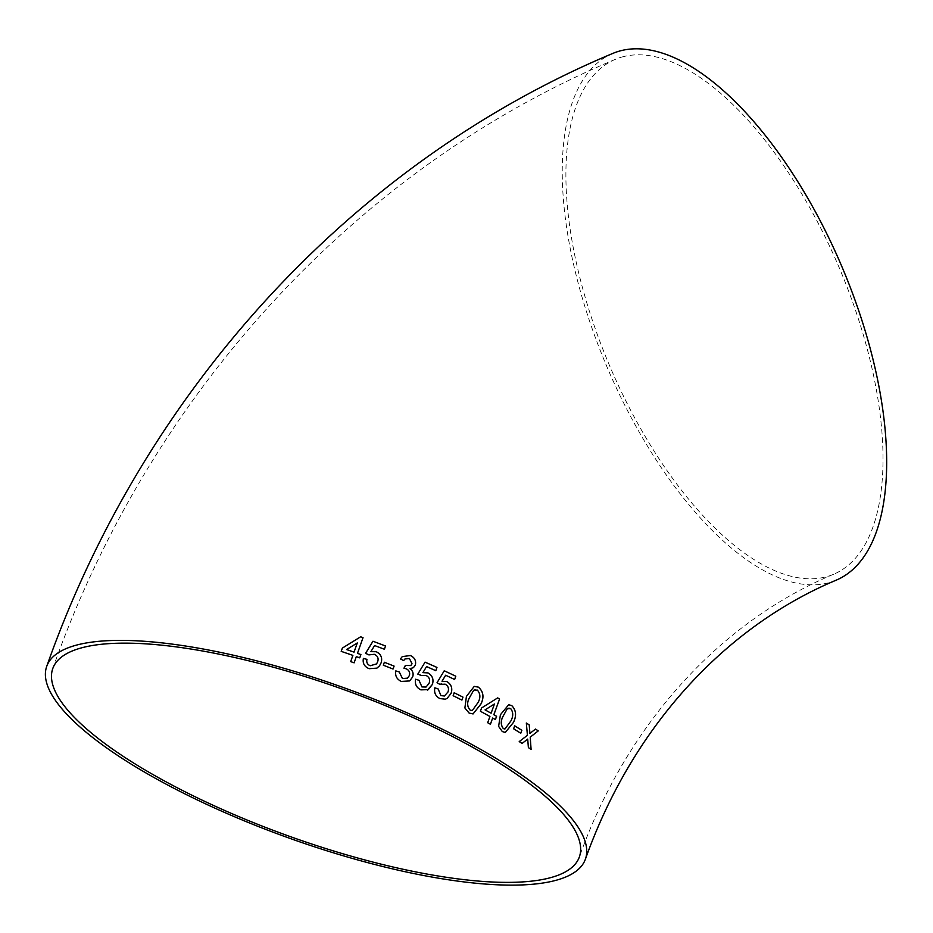 <?xml version="1.0" encoding="UTF-8"?>
<svg xmlns="http://www.w3.org/2000/svg" width="933" height="933" viewBox="0 0 933 933"><rect width="100%" height="100%" fill="white"/><g stroke="black" fill="none" stroke-linecap="round" stroke-linejoin="round"><path stroke-width="0.7" stroke-dasharray="4.67 3.5" d="M836.085 580.221A286.069 127.716 67 0 1 606.87 366.646A286.069 127.716 67 0 1 612.829 53.414M622.054 56.995A279.643 124.835 67 0 1 842.452 275.445A279.643 124.835 67 0 1 833.566 574.285A279.643 124.835 67 0 1 609.517 365.526A279.643 124.835 67 0 1 615.348 59.35A279.643 124.835 67 0 1 622.054 56.995M341.221 651.362L352.884 655.386M350.691 661.614L354.12 662.827M356.313 656.622L359.741 657.858M357.292 642.954L346.598 649.555M370.902 651.654L374.599 645.543M374.588 645.554L384.373 649.228M365.596 653.31L368.897 654.908L374.261 654.301C377.69 655.852 378.81 658.36 377.608 661.835L376.57 663.899M369.118 668.693L369.106 668.704C364.383 666.698 362.482 663.281 363.392 658.441L363.404 658.43M369.106 668.704L376.909 668.145L379.521 665.824M384.373 662.255L383.311 665.206L393.026 669.054M402.263 656.622L400.432 658.943L403.651 660.611M404.934 659.001L409.412 658.488M409.389 658.5L412.036 663.783L410.812 665.556M405.797 665.684L403.942 668.261L406.217 668.786C409.12 670.256 410.158 672.518 409.342 675.585L409.365 675.574M409.342 675.585L407.453 678.186M409.622 680.938L401.318 681.44C396.758 679.271 394.927 675.772 395.802 670.92L395.814 670.909M410.042 668.669L413.401 667.678M426.533 666.582L435.804 670.699M425.051 662.15L417.809 674.116M417.797 674.127L420.923 675.877L426.078 675.469M426.054 675.48C429.297 677.171 430.311 679.76 429.098 683.236L426.054 687.038M415.617 679.236L415.617 679.224C414.637 684.099 416.398 687.656 420.865 689.884L420.888 689.872M420.865 689.884L428.317 689.615M445.624 675.247L454.593 679.481M437.041 682.711L444.26 670.769M437.017 682.711L440.049 684.495M441.239 683.866L445.076 684.157M445.053 684.157C448.19 685.907 449.158 688.519 447.945 692.006L444.411 696.006M434.86 687.831L434.86 687.808C433.868 692.706 435.548 696.298 439.875 698.584L439.898 698.572M439.875 698.584L445.344 699.19M454.173 692.764L453.111 695.726L461.893 700.065M474.244 686.385L466.43 696.356M466.395 696.368L464.867 707.984L469.124 713.092M469.089 713.092L473.043 713.932M472.285 710.526L478.093 702.409C480.647 697.732 480.39 693.627 477.334 690.105L475.177 689.697M497.651 697.919L481.58 707.972M481.545 707.972L480.367 711.261L489.93 716.486M489.895 716.486L487.644 722.725L490.396 724.253M492.647 718.037L495.4 719.576M491.085 713.209L494.42 703.983M508.707 704.718L500.415 714.736M500.38 714.736L498.619 726.387M498.584 726.399L502.304 731.554M502.269 731.554L505.243 732.463M504.916 729.035L510.876 720.906C513.372 716.229 513.29 712.112 510.619 708.555L509.056 708.1M514.654 725.816L513.582 728.778L520.766 733.256M527.681 739.099L528.346 747.601L531.099 749.444M535.484 729.046L529.886 733.385M526.294 723.028L527.413 735.321M527.378 735.321L519.226 741.583M519.18 741.583L522.06 743.426M833.566 574.285C723.25 620.422 627.932 720.603 579.335 857.019M615.348 59.35C356.103 167.812 149.525 394.321 52.796 668.495"/><path stroke-width="1.4" d="M46.732 666.325C144.044 390.519 351.916 162.587 612.829 53.414A286.069 127.716 67 0 1 848.202 282.034A286.069 127.716 67 0 1 836.085 580.221C727.553 625.6 633.472 724.276 585.399 859.188A286.069 80.016 19.7 0 1 289.09 838.091A286.069 80.016 19.7 0 1 46.732 666.325A286.069 80.016 19.7 0 1 439.816 727.985A286.069 80.016 19.7 0 1 585.399 859.188M528.381 747.601L531.099 749.444L530.212 737.163L538.248 730.901L535.53 729.058L529.921 733.396L529.209 724.883L526.34 723.028L527.413 735.321L519.226 741.583L522.083 743.438L527.716 739.099L528.381 747.601M513.616 728.778L520.766 733.256L521.85 730.306L514.689 725.816L513.616 728.778M505.266 732.463L513.407 722.457C516.672 715.704 516.112 710.095 511.739 705.616L508.707 704.718L500.415 714.736L498.619 726.387L502.304 731.554L505.278 732.463L513.453 722.457C516.707 715.716 516.147 710.095 511.774 705.616L508.683 704.718M496.589 716.299L493.86 714.748L499.587 698.992L497.662 697.907L481.58 707.972L480.402 711.261L489.93 716.486L487.679 722.725L490.42 724.265L492.671 718.025L495.4 719.576L496.589 716.299L493.825 714.748L499.587 698.992L497.627 697.907M473.066 713.932L480.95 703.949C484.25 697.196 483.411 691.598 478.431 687.166L474.267 686.373L466.43 696.356L464.891 707.984L469.124 713.092L473.078 713.932L480.985 703.949C484.285 697.184 483.434 691.598 478.454 687.166L474.256 686.385M453.135 695.715L461.917 700.077L462.978 697.126L454.196 692.764L453.135 695.715M445.333 699.202L447.117 698.409L451.094 693.301C452.68 688.262 451.304 684.367 446.965 681.615L442.032 681.277L445.647 675.235L454.616 679.492L455.794 676.215L444.26 670.769L437.041 682.711L440.073 684.495L445.076 684.157C448.213 685.895 449.181 688.507 447.968 691.994L444.435 695.995L440.971 695.633L438.125 688.939L434.86 687.808C433.892 692.694 435.559 696.286 439.898 698.572L445.344 699.19L447.14 698.397L451.117 693.289C452.703 688.251 451.327 684.367 446.989 681.615L442.009 681.277L445.647 675.235M421.494 675.527L426.078 675.469C429.32 677.16 430.335 679.749 429.11 683.224L426.054 687.038L421.961 686.933L418.987 680.309L415.617 679.224C414.66 684.087 416.421 687.644 420.888 689.872L428.329 689.604L432.364 684.472C433.95 679.457 432.492 675.597 428.014 672.915L422.917 672.635L426.556 666.57L435.804 670.699L436.971 667.422L425.063 662.138L417.809 674.116L421.518 675.515M427.407 690.058L432.364 684.472M413.412 667.666L415.36 665.066C416.281 660.669 414.614 657.485 410.345 655.502L402.263 656.622L400.444 658.931L403.651 660.611L404.945 658.99L409.412 658.488L412.036 663.783L410.812 665.556L405.342 665.439L403.954 668.25L406.217 668.786C409.132 670.244 410.182 672.506 409.365 675.574L407.476 678.174L402.485 678.536L399.254 671.947L395.814 670.909C394.939 675.749 396.77 679.259 401.318 681.44L409.634 680.927L412.631 677.008C413.751 673.684 412.899 670.897 410.065 668.658L413.424 667.666L415.36 665.066C416.258 660.681 414.59 657.497 410.333 655.514L402.251 656.634M383.323 665.194L393.038 669.043L394.088 666.092L384.373 662.255L383.323 665.194M379.521 665.835L381.061 662.943C382.612 657.928 381.002 654.185 376.232 651.724L370.902 651.642L374.599 645.543L384.384 649.24L385.539 645.963L372.967 641.239L365.596 653.31L368.908 654.896L374.261 654.301C377.702 655.841 378.821 658.348 377.62 661.824L376.57 663.899L370.179 665.754C367.38 664.471 366.296 662.337 366.937 659.351L363.404 658.43C362.482 663.258 364.395 666.687 369.118 668.693L376.92 668.133L379.521 665.824L381.072 662.92C382.623 657.917 381.014 654.173 376.244 651.712L370.902 651.642M359.741 657.858L360.908 654.569L357.479 653.333L363.03 637.647L360.628 636.796L342.364 648.085L341.21 651.362L352.884 655.386L350.691 661.614L354.12 662.827L356.313 656.61L359.741 657.835L360.908 654.569L357.467 653.345L363.03 637.671L360.628 636.796M437.029 728.766A279.643 78.22 19.7 0 1 579.335 857.019A279.643 78.22 19.7 0 1 289.697 836.4A279.643 78.22 19.7 0 1 52.796 668.495A279.643 78.22 19.7 0 1 80.751 648.073A279.643 78.22 19.7 0 1 437.029 728.766M360.628 636.819L342.364 648.085L341.21 651.374M352.884 655.409L350.68 661.625M354.108 662.85L356.313 656.622M346.598 649.555L354.039 652.12L357.292 642.954L346.609 649.531L354.039 652.132L357.292 642.93M384.373 649.251L385.539 645.963M385.527 645.974L372.967 641.239L365.596 653.333M376.559 663.899L370.179 665.754C367.369 664.483 366.284 662.348 366.926 659.363L366.937 659.351M366.926 659.363L363.392 658.441M393.026 669.054L394.088 666.092L384.361 662.267M403.651 660.611L404.945 658.99M410.8 665.567L405.33 665.451M407.464 678.174L402.461 678.548L399.254 671.947L395.802 670.92M409.634 680.938L412.631 677.008C413.739 673.696 412.876 670.909 410.042 668.669L410.065 668.658M432.352 684.484C433.927 679.469 432.469 675.609 427.99 672.915L422.917 672.635M422.894 672.646L426.556 666.57M435.781 670.71L436.971 667.422M436.947 667.433L425.051 662.15M426.043 687.05L421.938 686.933L418.987 680.309L415.593 679.236M427.396 690.07L428.317 689.615M454.593 679.504L455.794 676.215L444.236 670.769M440.073 684.484L441.251 683.854M444.435 695.995L440.971 695.633M440.947 695.645L438.125 688.939L434.836 687.819M461.893 700.077L462.978 697.126M462.955 697.126L454.173 692.764M475.189 689.697L473.684 690.28L469.392 697.861C466.85 702.514 467.118 706.608 470.185 710.141L472.308 710.526L478.116 702.409C480.682 697.732 480.425 693.627 477.358 690.105L473.649 690.292L469.369 697.861C466.827 702.526 467.095 706.619 470.15 710.141L472.308 710.526M490.385 724.265L492.671 718.025M495.365 719.576L496.554 716.299M485.043 709.873L491.108 713.209L494.455 703.983L485.043 709.873L491.108 713.209M494.42 703.983L485.067 709.861M509.08 708.1L507.295 708.707L503.085 716.276C500.613 720.917 500.706 725.034 503.377 728.603L504.916 729.035L510.911 720.906C513.407 716.229 513.325 712.112 510.654 708.555L507.26 708.707L503.05 716.276C500.578 720.929 500.671 725.034 503.342 728.603L504.905 729.035M520.731 733.256L521.85 730.306L514.654 725.816M531.052 749.444L530.212 737.163M530.177 737.163L538.248 730.901L535.484 729.046M526.294 723.028L529.209 724.883L529.921 733.396M522.048 743.438L527.716 739.099"/></g></svg>
